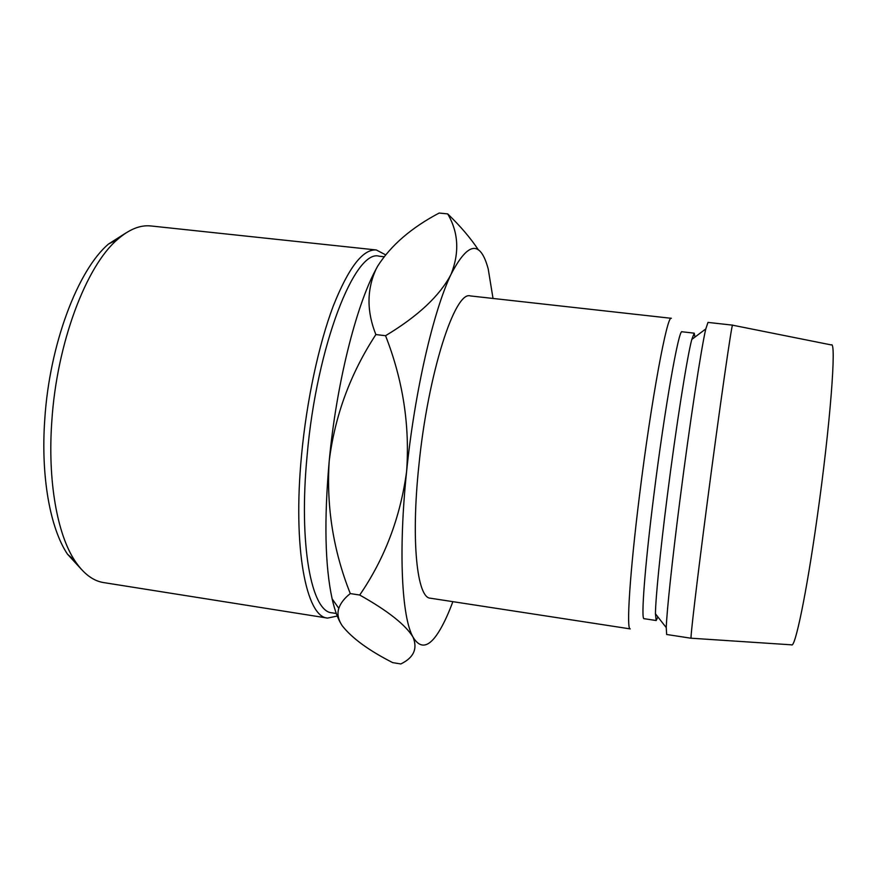 <?xml version="1.0" encoding="UTF-8"?>
<svg xmlns="http://www.w3.org/2000/svg" width="877" height="877" viewBox="0 0 877 877"><rect width="100%" height="100%" fill="white"/><g stroke="black" fill="none" stroke-linecap="round" stroke-linejoin="round"><path stroke-width="1.32" d="M81.408 569.359L67.452 554.132C50.175 528.327 40.66 476.584 44.782 419.228C49.54 344.212 77.932 269.897 108.529 244.014L125.959 232.942M376.321 249.967L150.976 225.97C140.276 224.786 129.094 229.303 117.43 239.531C86.121 266.104 56.808 343.247 51.82 421.146C47.511 480.706 57.224 534.279 74.885 560.787C83.479 573.69 93.105 580.969 103.738 582.602L327.57 618.088C306.314 617.211 292.556 548.224 301.545 455.196C306.643 400.636 318.779 344.376 333.238 306.073C348.553 267.606 362.914 248.904 376.321 249.967L385.431 254.736M383.885 256.72L379.193 256.216C355.141 248.662 316.783 345.012 307.169 454.966C298.432 544.99 311.499 611.982 331.966 612.815L336.297 613.494M470.39 295.933C455.053 290.265 428.064 372.911 418.899 465.248C410.809 541.175 417.123 598.114 430.355 598.202L630.234 628.897C626.222 630.311 629.774 573.218 639.541 495.143C651.216 400.241 667.331 313.736 671.365 318.318L470.39 295.933M694.935 337.097L694.222 333.161L682.043 331.78C678.951 327.724 664.733 407.816 653.858 495.121C644.77 567.057 640.868 620.028 644.047 618.68L656.171 620.521L657.882 616.915M694.222 333.161L691.778 339.465C687.086 356.961 675.992 427.11 667.178 496.919C660.14 552.225 655.568 598.772 655.448 613.801L656.171 620.521M707.98 322.407L705.799 328.93C701.348 347.402 689.64 424.095 679.872 500.614C672.1 561.214 666.75 611.806 666.246 627.614L666.652 634.488L691.12 638.248C690.035 640.133 696.711 583.019 707.015 504.286C719.491 408.605 732.131 320.905 732.591 325.148L707.98 322.407M732.624 325.192L831.264 344.924C836.713 339.98 830.289 425.279 817.112 517.803C806.423 594.157 795 648.607 791.547 644.836L691.175 638.215M452.872 601.655C448.805 612.584 444.705 621.661 440.55 628.886C429.982 647.281 420.807 650.01 413.012 637.086C401.809 617.649 398.235 551.545 406.599 471.563C414.591 391.887 433.6 310.206 451.107 274.205C468.033 241.679 480.399 239.925 488.215 268.954L493.027 298.454M406.599 471.563C400.35 517.43 384.718 558.594 359.702 595.034C387.755 610.765 405.525 624.786 413.012 637.086C417.803 648.728 413.736 657.684 400.822 663.955L392.688 662.628C368.855 650.504 352.05 638.237 342.271 625.816C338.248 619.896 334.871 610.918 332.142 598.892C324.983 565.884 324.008 519.918 329.215 460.995C336.308 384.641 355.963 306.347 375.74 269.699L377.625 266.213C390.802 245.461 411.313 227.746 439.158 213.045L447.687 213.9C458.485 232.317 459.625 252.412 451.107 274.205C439.947 295.648 418.099 316.148 385.551 335.705C402.927 380.048 409.943 425.334 406.599 471.563M478.469 250.022C470.664 238.182 460.403 226.145 447.687 213.9M342.271 625.816C338.171 619.666 337.02 613.834 338.818 608.32C340.605 603.124 344.431 598.202 350.285 593.576C333.293 550.745 326.266 506.555 329.215 460.995C334.871 415.643 350.427 373.503 375.871 334.565C366.739 311.73 366.729 290.079 375.838 269.612L377.625 266.213M350.285 593.576L359.702 595.034M375.871 334.565L385.551 335.705M337.261 616.049L327.57 618.088M108.529 244.014L117.43 239.531M691.778 339.465L705.799 328.93M655.448 613.801L666.246 627.614M332.142 598.892L338.818 608.32M67.452 554.132L74.885 560.787"/></g></svg>
